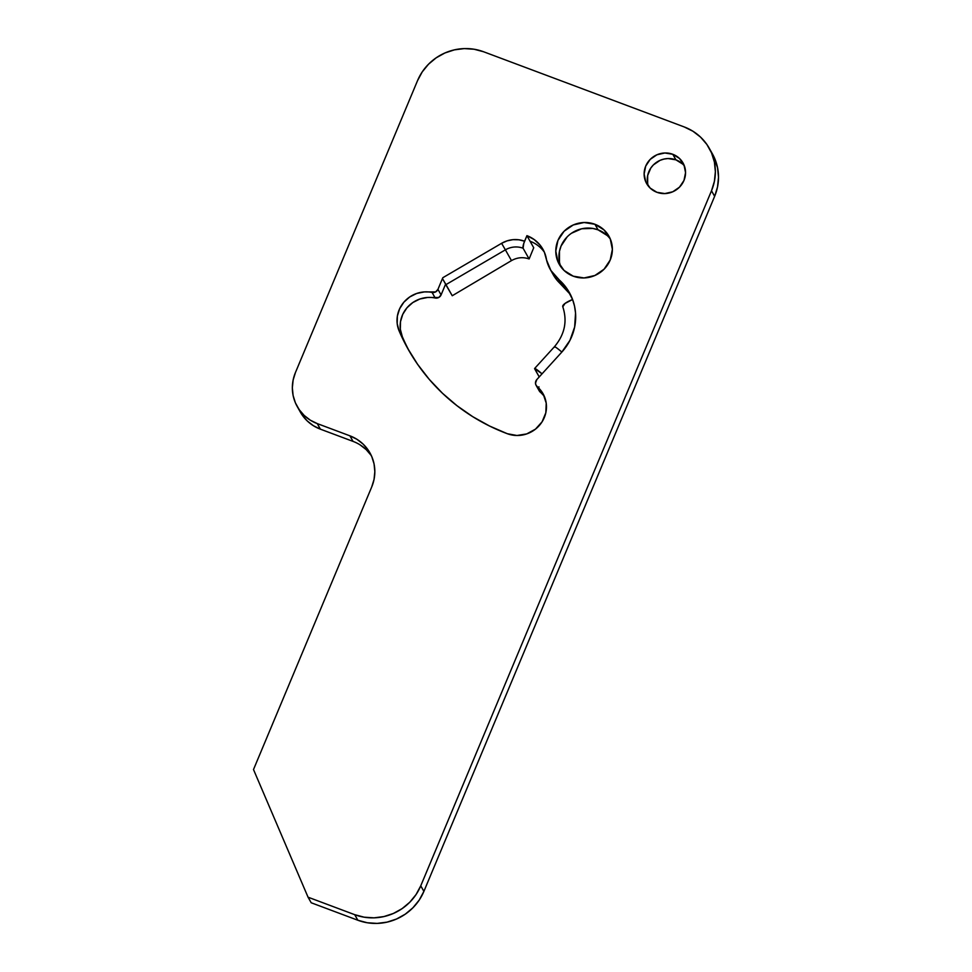 <?xml version="1.0" encoding="UTF-8"?>
<svg xmlns="http://www.w3.org/2000/svg" width="972" height="972" viewBox="0 0 972 972"><rect width="100%" height="100%" fill="white"/><g stroke="black" fill="none" stroke-linecap="round" stroke-linejoin="round"><path stroke-width="1.46" d="M684.397 165.945A20.898 20.108 -29.4 0 0 675.917 159.845L672.794 154.281A20.898 20.108 150.6 0 1 683.061 163.029A20.898 20.108 150.6 0 1 680.218 186.381A20.898 20.108 150.6 0 1 656.89 192.286L650.183 188.094L645.7 181.643L644.132 173.927L645.712 166.115L650.207 159.384L656.938 154.779L664.86 152.993L672.794 154.281L679.501 158.472L683.984 164.912L685.552 172.639L683.972 180.452L679.477 187.171L672.746 191.788L664.824 193.574L656.89 192.286A20.898 20.108 150.6 0 1 646.623 183.538A20.898 20.108 150.6 0 1 649.466 160.186A20.898 20.108 150.6 0 1 672.794 154.281L675.917 159.845L682.636 164.037M610.355 239.088A28.553 27.471 -29.4 0 0 598.072 229.842L594.937 224.277A28.553 27.471 150.6 0 1 608.958 236.22A28.553 27.471 150.6 0 1 605.094 268.114A28.553 27.471 150.6 0 1 573.225 276.17L564.052 270.447L557.928 261.65L555.79 251.104L557.952 240.424L564.1 231.239L573.286 224.945L584.111 222.503L594.937 224.277L604.11 230L610.234 238.796L612.372 249.33L610.209 260.01L604.074 269.195L594.888 275.489L584.051 277.943L573.225 276.17A28.553 27.471 150.6 0 1 559.204 264.226A28.553 27.471 150.6 0 1 563.08 232.332A28.553 27.471 150.6 0 1 594.937 224.277L598.072 229.842L607.245 235.552M539.217 376.929L534.6 368.57L542.048 373.831L536.811 379.578L561.84 352.071L542.048 373.831A12.235 1.081 42.3 0 0 534.624 368.497A12.235 1.081 42.3 0 0 534.746 368.983L539.217 376.929M570.819 295.33A53.023 51.018 -29.4 0 0 561.427 284.675L558.293 279.11A53.023 51.018 150.6 0 1 569.337 292.499A53.023 51.018 150.6 0 1 572.593 299.51L564.999 303.458L562.812 306.8M543.263 250.727L544.369 252.173A32.623 31.396 -29.4 0 0 530.044 241.226L526.921 235.661A32.623 31.396 150.6 0 1 542.947 249.306A32.623 31.396 150.6 0 1 546.556 260.022L550.905 270.495L566.761 288.405L572.593 299.51L574.537 306.18L575.546 313.069L574.646 327.017L569.957 340.346L561.84 352.071A53.023 51.018 -29.4 0 0 572.593 299.51A12.235 3.293 159.7 0 0 562.752 306.654C567.539 321.088 564.768 334.453 554.429 346.737L534.624 368.497M298.538 408.41L302.268 415.141L307.286 420.985L313.409 425.724L320.383 429.162L353.055 441.397L349.92 435.833A40.788 39.245 150.6 0 1 369.955 452.903A40.788 39.245 150.6 0 1 371.741 486.887L253.498 769.545L308.051 897.192L354.707 914.676L364.184 917.191L374.038 917.835L383.904 916.572L393.381 913.461L402.116 908.613L409.783 902.223L416.077 894.519L420.755 885.82L711.504 190.767L714.384 181.387L715.368 171.704L714.408 162.081L711.54 152.883L706.875 144.464L700.605 137.161L692.951 131.244L684.227 126.943L483.594 51.759L474.117 49.244L464.264 48.6L454.398 49.864L444.921 52.974L436.185 57.822L428.518 64.213L422.225 71.916L417.547 80.615L295.439 372.543L293.131 380.04L292.341 387.792L293.107 395.495L295.403 402.845L299.133 409.577L304.151 415.421L310.275 420.159L317.261 423.598L349.92 435.833L356.906 439.271L363.018 444.01L368.048 449.854L371.766 456.585L374.062 463.936L374.828 471.639L374.05 479.39L371.741 486.887L253.498 769.545L308.051 897.192L311.186 902.757L357.842 920.241L367.319 922.756L377.172 923.4L387.038 922.136L396.515 919.026L405.251 914.178L412.918 907.787L419.211 900.084L423.889 891.385L714.639 196.332L717.518 186.952L718.502 177.269L717.543 167.646L712.282 153.637M360.029 444.836L366.152 449.574L371.17 455.418M647.656 183.441L647.656 175.519L650.766 168.107L653.342 164.948L660.061 160.344L663.949 159.068L667.995 158.545L675.917 159.845A20.898 20.108 -29.4 0 0 653.743 164.56A20.898 20.108 -29.4 0 0 648.421 186.187M559.459 262.063L559.471 251.25L561.087 245.989L567.223 236.804M571.524 233.231L581.718 228.772L592.762 228.42L598.072 229.842A28.553 27.471 -29.4 0 0 567.344 236.694A28.553 27.471 -29.4 0 0 560.941 266.911M553.287 274.784L557.381 280.653L569.896 293.969M538.925 386.832L538.622 388.764M539.096 390.635L543.652 395.592M536.094 385.301L539.229 390.865A5.103 4.909 -29.4 0 0 540.286 392.153L537.152 386.589A5.103 4.909 150.6 0 1 536.811 379.578L535.487 383.199L535.973 385.07L543.202 394.012L546.215 403.113L545.827 412.772L542.084 421.824L535.451 429.162L526.715 433.913L516.946 435.492L507.323 433.719L489.584 426.04L472.757 416.684L456.998 405.713L442.454 393.247L429.284 379.408L417.608 364.318L407.535 348.134L399.152 331.015L402.287 336.579L400.33 329.265L400.5 321.659L402.773 314.296L406.989 307.772L412.821 302.547L419.819 299.024L427.486 297.481L438.7 297.517L441.081 294.917L445.601 284.128L442.467 278.575L442.819 277.713L501.601 243.316L507.08 240.874L512.937 239.671L518.878 239.792L524.588 241.226L526.921 235.661L534.187 239.549L540.14 245.163L544.356 252.149L546.556 260.022A38.892 37.422 150.6 0 0 550.201 269.293A38.892 37.422 150.6 0 0 558.293 279.11L561.427 284.675A38.892 37.422 -29.4 0 1 553.323 274.857L550.201 269.293M544.454 396.637A28.553 27.471 -29.4 0 0 540.286 392.153L537.152 386.589A28.553 27.471 150.6 0 1 543.056 393.757A28.553 27.471 150.6 0 1 539.193 425.651A28.553 27.471 150.6 0 1 507.323 433.719A201.884 194.254 150.6 0 1 408.155 349.252A201.884 194.254 150.6 0 1 399.152 331.015L397.208 323.7L397.366 316.094L399.65 308.732L403.854 302.207L409.686 296.982L416.696 293.459L424.351 291.916L435.565 291.952L437.947 289.352L442.819 277.713L437.947 289.352L441.081 294.917L445.601 284.128L442.467 278.575L452.247 295.743L445.541 284.261L452.247 295.743L445.978 284.614L505.391 249.84A20.388 19.622 150.6 0 1 523.082 248.237L523.762 243.462L526.921 235.661L533.725 247.751L529.12 258.953L523.082 248.237L529.12 258.953C523.058 256.851 517.177 257.41 511.466 260.618L505.391 249.84L511.466 260.618L452.247 295.743L511.515 260.593M371.401 455.747A40.788 39.245 -29.4 0 0 353.055 441.397L320.383 429.162L317.261 423.598L349.92 435.833L353.055 441.397M297.225 406.527L300.348 412.092A40.788 39.245 -29.4 0 0 320.383 429.162L317.261 423.598A40.788 39.245 150.6 0 1 297.225 406.527A40.788 39.245 150.6 0 1 295.439 372.543L417.547 80.615A50.981 49.05 150.6 0 1 483.594 51.759L684.227 126.943A50.981 49.05 150.6 0 1 709.268 148.279A50.981 49.05 150.6 0 1 711.504 190.767L714.639 196.332A50.981 49.05 -29.4 0 0 712.403 153.843L709.268 148.279M711.504 190.767L714.639 196.332L423.889 891.385L420.755 885.82L711.504 190.767M423.889 891.385L420.755 885.82A50.981 49.05 150.6 0 1 354.707 914.676L357.842 920.241A50.981 49.05 -29.4 0 0 423.889 891.385M354.707 914.676L357.842 920.241L311.186 902.757L308.051 897.192L354.707 914.676M402.287 336.579L399.152 331.015A28.553 27.471 150.6 0 1 403.854 302.207A28.553 27.471 150.6 0 1 432.078 292.451L435.213 298.015A28.553 27.471 -29.4 0 0 406.989 307.772A28.553 27.471 -29.4 0 0 402.287 336.579A201.884 194.254 -29.4 0 0 409.747 352.022M441.081 294.917L437.947 289.352A5.103 4.909 150.6 0 1 432.078 292.451L435.213 298.015A5.103 4.909 -29.4 0 0 441.081 294.917M530.044 241.226L533.725 247.751L529.12 258.953M523.082 248.237A6.124 1.3 -69.5 0 1 524.588 241.226A26.511 25.503 -29.4 0 0 501.601 243.316L505.391 249.84A20.388 19.622 150.6 0 1 523.082 248.237M445.978 284.614L505.391 249.84L501.601 243.316L442.819 277.713L442.467 278.575L445.978 284.614M554.538 347.223A12.235 1.081 42.3 0 1 554.441 346.725A12.235 1.081 42.3 0 1 561.84 352.071A12.235 1.081 -137.7 0 0 554.429 346.737"/></g></svg>
